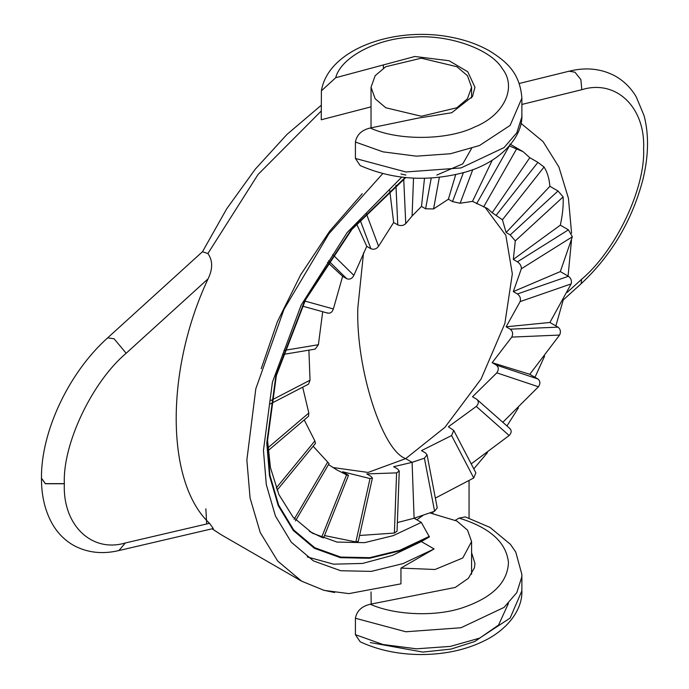 <?xml version="1.0" encoding="UTF-8"?>
<svg xmlns="http://www.w3.org/2000/svg" width="689" height="689" viewBox="0 0 689 689"><rect width="100%" height="100%" fill="white"/><g stroke="black" fill="none" stroke-linecap="round" stroke-linejoin="round"><path stroke-width="1.03" d="M471.595 552.681L474.945 563.456L474.428 567.77L468.399 578.286L455.24 587.441L370.26 604.236C361.734 606.242 356.781 610.91 355.412 618.257L355.412 634.681L360.149 641.769C378.037 650.089 398.147 654.352 420.479 654.55C447.083 654.524 470.26 648.935 490.034 637.79C513.46 623.898 522.503 605.088 521.874 590.826L510.136 618.05L479.518 638.169L450.434 646.394L416.414 648.814L382.972 644.499L355.412 634.681M465.308 516.914L459.089 518.111C489.982 527.619 506.432 542.467 508.456 562.646C507.56 582.851 491.946 597.992 461.604 608.077C434.69 616.862 394.685 615.182 370.26 604.236M455.42 520.229L459.089 518.111M355.412 158.453L360.149 165.541C392.566 179.708 427.068 182.06 463.645 172.586C498.707 163.491 523.192 137.791 521.874 114.598L521.78 117.173L516.802 132.796L504.047 147.601L461.019 167.935L405.847 171.966L355.412 158.453L355.412 142.029L382.972 151.847L416.414 156.162L450.434 153.75L479.518 145.517L510.136 125.398L521.874 98.174L521.874 114.598M371.035 106.855L321.246 119.774L321.401 90.836L335.741 77.702L414.856 56.489L449.073 60.735L467.753 71.742L474.945 87.227L472.508 96.46L451.743 112.729L418.016 118.138L370.26 128.008C361.734 130.014 356.781 134.682 355.412 142.029M334.613 592.506L323.279 590.154M469.054 518.085L469.054 480.793M383.394 65.334L383.394 68.168M520.97 123.357L543.053 141.581L558.908 166.988L568.425 198.268L571.586 233.244M571.508 240.16L568.063 276.074M563.257 299.844L555.868 325.906M544.603 356.127L534.983 377.288M518.412 407.836L506.958 425.931M487.407 452.69L473.799 468.856M327.068 312.823C329.979 313.848 332.081 312.556 333.355 308.956L342.64 276.341L346.756 278.718C349.745 279.777 352.122 278.666 353.87 275.376L366.755 246.343L370.871 248.72C373.92 249.857 376.487 249.03 378.571 246.266L393.652 222.495L397.76 224.872C400.852 226.104 403.513 225.682 405.752 223.598L412.091 216.01L421.496 206.416L425.604 208.793L433.57 208.931L448.384 199.216L452.501 201.584L460.123 203.255L472.499 201.369L487.511 208.543L492.187 212.737L502.436 219.791L506.114 232.537L510.23 234.915L515.303 240.883L513.322 259.434L517.43 261.811C520.186 263.784 521.487 266.109 521.332 268.779L513.322 291.585L517.43 293.962C520.083 296.003 520.979 298.552 520.126 301.601L506.114 326.801L510.23 329.178C512.771 331.254 513.279 333.889 511.763 337.093L492.187 362.69L496.304 365.067C498.75 367.134 498.922 369.735 496.812 372.852L472.499 396.786L476.616 399.164C478.984 401.196 478.881 403.625 476.288 406.432L448.384 426.784L453.732 430.418L451.596 435.543L421.496 450.64L425.604 453.009L427.059 454.843L424.415 458.202L434.595 511.238L414.106 518.24L412.091 462.336L405.675 458.633C382.007 450.477 355.696 367.556 357.841 307.854L363.551 252.777L357.841 307.854C355.696 367.556 382.007 450.477 405.675 458.633L444.93 427.318L481.094 379.01L504.848 323.546L512.332 273.886L505.847 235.328L485.134 207.432M412.091 216.01L413.512 178.141L412.091 216.01M422.908 515.458L416.785 519.79M432.907 513.314L432.907 511.884M424.415 458.202L412.091 462.336L405.675 458.633L368.064 472.439L332.908 467.53M476.616 399.164L510.006 428.627M421.496 206.416L424.502 178.287M434.595 511.238L437.231 507.836L427.059 454.843M502.824 422.271L538.436 386.77C540.52 383.644 540.348 381.043 537.902 378.976L529.798 374.299L492.187 362.69M471.198 463.886L509.154 435.517C511.729 432.692 511.824 430.263 509.464 428.231M435.362 498.087L473.739 477.968L475.866 472.818L453.741 430.418M509.378 145.904L476.616 203.746M492.187 212.737L529.798 157.695L523.046 151.64L509.464 145.956M529.798 157.695L537.902 162.371L496.304 215.106M513.322 259.434L560.321 225.157C562.637 214.615 563.568 205.201 563.111 196.916L558.012 190.982L549.908 186.306C549.211 178.442 547.264 172.009 544.06 167.022L537.902 162.371M560.321 225.157L568.425 229.833L517.43 261.811M506.114 326.801L549.908 322.469L571.147 283.902C571.973 280.862 571.06 278.313 568.425 276.272L560.321 271.595L572.352 236.783L568.425 229.833M549.908 322.469L558.012 327.146L510.23 329.178M529.798 374.299L559.58 335.061C561.07 331.857 560.545 329.221 558.012 327.146M492.265 160.218L472.499 201.369M549.908 186.306L506.114 232.537M448.384 199.216L455.696 174.61M560.321 271.595L513.322 291.585M202.488 251.752L207.897 253.526L258.056 174.472L321.246 111.015M205.856 508.801L206.683 523.976M307.208 556.919L333.614 564.179L362.543 563.438L392.291 555.446L421.315 541.563L429.376 536.912L421.315 522.4L414.106 518.24L412.091 462.336L393.652 466.711L397.76 469.088L399.25 471.035L396.597 472.878L366.755 473.92L370.871 476.297L372.422 478.02L370.036 478.554L342.64 471.767L346.756 474.144C349.099 475.617 349.03 475.849 346.55 474.842L336.68 469.812L328.489 464.575M41.461 478.226L41.461 478.175C40.978 431.357 69.098 372.327 107.665 337.851L114.064 338.764L126.165 353.25L208.087 278.83C212.892 268.891 212.823 260.451 207.897 253.526M125.329 542.975L118.896 550.554L213.306 528.515L209.534 523.313L125.329 542.975C91.508 553.043 62.544 524.915 64.353 483.747L64.353 483.652C62.492 444.293 91.999 382.059 126.165 353.25M208.087 278.83C165.007 370.475 165.661 482.55 209.534 523.313M401.687 177.142L347.17 232.52L301.145 305.141L272.413 382.24L263.456 450.417L266.307 484.634L275.436 516.035L291.275 542.191L313.443 560.906L340.728 570.742L371.293 571.379L403.056 563.593L434.113 548.952L400.946 568.098L400.946 583.841L348.91 593.617L324.192 590.395L301.704 581.223L277.676 561.035L260.261 532.58L250.081 498.044L246.86 460.002L255.817 388.76L284.023 309.266L328.929 233.735L382.757 173.611M362.242 193.73L329.669 231.177L300.637 274.833L277.348 321.797L261.209 368.727M282.542 354.551L315.2 349.108L318.396 344.707L322.702 311.721M270.45 403.875L308.534 384.143L310.033 380.207L308.905 350.158M268.012 450.727L308.526 416.268L308.827 413.021L302.678 387.175M277.047 490.232L315.476 443.389L314.864 440.926L304.228 419.928M295.452 520.936L329.075 463.594L313.133 446.239M346.756 474.144C349.099 475.617 349.03 475.849 346.55 474.842L321.66 537.274L309.473 531.426M405.752 177.581L351.915 229.411L305.597 299.698L276.375 375.548L267.246 442.76L269.95 475.255L278.632 505.097L293.678 529.944L314.735 547.712L340.659 557.065L369.692 557.668L399.87 550.27L429.376 536.361M421.315 522.4L393.281 535.62L364.602 542.656L337.007 542.079L312.375 533.191L292.997 517.043L278.899 494.59L270.433 467.59L267.298 438.015M414.106 518.24L397.364 522.572M399.25 471.035L397.053 531.185L394.392 533.062L359.58 535.482M372.422 478.02L358.271 541.365L355.877 541.942L324.51 535.568M321.884 536.533C324.235 537.997 324.157 538.247 321.66 537.274M429.376 536.912L399.784 550.856L369.519 558.279L340.4 557.677L314.399 548.298L293.281 530.47L278.192 505.554L269.485 475.625L266.772 443.027L275.876 375.824L305.029 299.965L351.269 229.575L405.098 177.521M393.652 222.495L389.741 190.508M342.64 276.341L327.516 262.311M356.592 223.891L366.755 246.343M456.867 66.704L421.315 58.195L385.762 66.704L375.169 75.695L371.035 87.227L375.169 98.76L385.762 107.751L421.315 116.26L456.867 107.751L467.461 98.76L471.595 87.227L467.461 75.695L456.867 66.704M400.946 173.981L405.864 175.066M436.766 175.066L462.775 163.861L471.56 148.462M430.014 512.969L456.867 521.03L467.53 530.134L471.595 541.563L462.775 557.987L435.026 569.493L400.946 568.098M371.19 604.046L371.035 591.894M355.412 618.257L405.847 631.77L461.019 627.748L504.047 607.414L516.802 592.609L521.78 576.977L521.874 574.402L515.742 552.027L510.385 544.293L490.025 527.429L465.316 516.896M370.26 642.553L422.848 652.087L451.028 649.081L474.824 641.493L498.56 625.069L508.422 603.418M335.741 77.702C340.642 57.29 377.529 37.973 413.185 37.128C448.496 34.131 490.956 49.169 502.341 68.693C517.206 87.425 504.107 115.166 474.824 126.94C447.85 140.435 398.053 140.935 370.26 128.008M581.128 283.756C611.694 255.076 632.313 220.239 642.983 179.261C648.642 155.852 649.021 134.665 644.103 115.709L636.154 96.701C630.797 87.77 623.752 80.846 615.027 75.936C601.196 68.607 585.9 67.031 569.123 71.2L574.945 72.19L580.879 79.588L581.809 89.699C616.009 79.037 645.515 107.286 643.612 148.841C645.429 188.252 615.828 250.546 581.611 279.295L581.128 283.756L563.223 299.982M581.611 279.295L567.073 292.463M521.874 104.444L581.809 89.699M537.902 378.976L496.304 365.067M496.812 372.852L538.436 386.77M483.618 206.958L516.483 149.134M520.126 301.601L571.147 283.902M568.425 276.272L517.43 293.962M558.012 190.982L510.23 234.915M515.303 240.883L563.111 196.916M431.245 178.02L425.604 208.793M433.57 208.931L439.358 177.323M451.596 435.543L473.739 477.968M521.332 268.779L572.352 236.783M511.763 337.093L559.58 335.061M502.436 219.791L544.06 167.022M463.404 172.655L452.501 201.584M460.123 203.255L472.8 169.606M476.288 406.432L509.154 435.517M212.091 528.799L221.117 534.698L212.169 528.782M41.461 478.175L45.388 483.652L64.353 483.652M118.896 550.554C102.437 554.438 87.434 552.767 73.887 545.533C65.205 540.632 58.195 533.734 52.855 524.837C45.216 511.763 41.418 496.235 41.461 478.269L45.388 483.747L64.353 483.747M434.113 548.952L421.315 541.563M405.752 223.598L403.728 179.114M308.827 413.021L267.78 447.936M318.396 344.707L283.911 350.46M395.96 185.255L397.76 224.872M327.731 462.009L294.082 519.385M370.036 478.554L355.877 541.942M328.532 260.795L346.756 278.718M353.87 275.376L332.753 254.603M396.597 472.878L394.392 533.062M310.033 380.207L271.018 400.421M378.571 246.266L366.195 213.22M360.08 219.912L370.871 248.72M333.355 308.956L304.891 301.076M314.864 440.926L276.203 488.062M521.874 574.402L521.874 590.826M321.393 90.836C328.291 48.488 395.856 25.751 452.07 37.404C466.134 40.177 478.64 44.699 489.603 50.96C506.208 61.373 519.988 72.664 521.874 98.174M569.123 71.2L519.282 83.464M520.97 123.348L521.599 123.719M509.869 144.035L523.011 151.623M321.246 105.271L287.106 134.295L255.24 169.21L226.715 208.793L202.514 251.692M107.665 337.851L202.566 251.64M221.117 534.698L301.704 581.223M348.479 475.436L323.606 537.833M327.843 313.151L302.376 306.097M371.035 87.227L371.035 127.853M471.595 87.227L471.595 98.002M471.595 574.23L471.595 541.563"/></g></svg>
